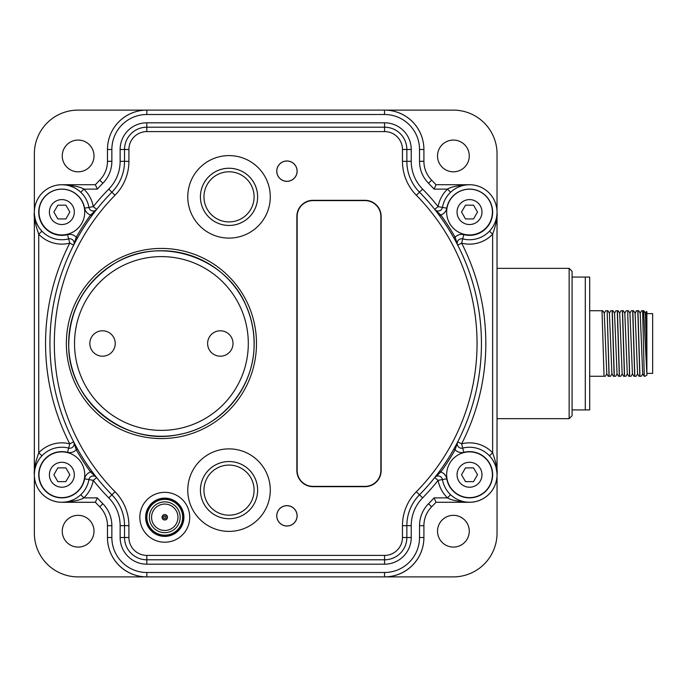 <?xml version="1.0" encoding="UTF-8"?>
<svg xmlns="http://www.w3.org/2000/svg" width="687" height="687" viewBox="0 0 687 687"><rect width="100%" height="100%" fill="white"/><g stroke="black" fill="none" stroke-linecap="round" stroke-linejoin="round"><path stroke-width="1.03" d="M477.611 185.945A27.54 27.54 0 0 0 469.496 184.717L435.996 184.717L469.522 184.726C458.152 185.404 450.827 186.873 447.546 189.114L450.569 192.291A27.514 27.514 0 0 0 442.437 207.405A27.514 27.514 0 0 1 475.009 185.284A27.514 27.514 0 0 1 496.332 218.389A27.514 27.514 0 0 1 462.712 238.887A4.388 4.388 0 0 0 457.722 245.139A215.752 215.752 0 0 1 457.722 441.844A4.388 4.388 0 0 0 462.712 448.096A27.514 27.514 0 0 1 496.332 468.603A27.514 27.514 0 0 1 475.009 501.708A27.514 27.514 0 0 1 442.437 479.586A27.514 27.514 0 0 0 450.569 494.692L447.546 497.877C450.818 500.119 458.143 501.579 469.522 502.266L436.005 502.266L469.496 502.291A27.54 27.54 0 0 0 497.036 474.751L497.036 212.257A27.54 27.54 0 0 0 495.816 204.151M109.327 549.471A39.262 39.262 0 0 0 146.76 576.891L384.626 576.891A39.262 39.262 0 0 0 423.132 545.272M38.944 489.968A27.54 27.54 0 0 0 61.899 502.291L95.399 502.291M97.296 189.114L83.831 189.114A31.894 31.894 0 0 1 93.26 206.632L88.941 207.405A4.388 4.388 0 0 0 96.695 209.363L93.26 206.632A220.141 220.141 0 0 1 108.769 189.105A39.606 39.606 0 0 0 120.139 161.325L120.139 149.483A26.673 26.673 0 0 1 146.812 122.81L384.565 122.81A26.673 26.673 0 0 1 411.238 149.483L411.238 161.325A39.606 39.606 0 0 0 422.608 189.105A220.141 220.141 0 0 1 438.117 206.632A31.894 31.894 0 0 1 447.546 189.114L434.09 189.114A228.453 228.453 0 0 0 428.508 183.249A31.293 31.293 0 0 1 419.525 161.299L419.525 149.483A34.985 34.985 0 0 0 384.531 114.497L146.846 114.497A34.985 34.985 0 0 0 111.861 149.483L111.861 161.299A31.293 31.293 0 0 1 102.87 183.249A228.453 228.453 0 0 0 97.296 189.114L95.373 184.726L61.899 184.717A27.54 27.54 0 0 0 57.004 185.155M140.543 110.616A39.262 39.262 0 0 0 110.727 133.802M422.642 139.573A39.262 39.262 0 0 0 389.898 110.47M384.626 576.891L453.326 576.891A43.71 43.71 0 0 0 497.036 533.189L497.036 474.751C497.749 470.638 496.289 463.313 492.639 452.776A31.894 31.894 0 0 0 461.621 443.845A220.141 220.141 0 0 0 461.621 243.138L462.712 238.887A4.388 4.388 0 0 0 457.722 245.139L461.621 243.138A31.894 31.894 0 0 0 492.639 234.207C496.186 224.16 497.654 216.843 497.027 212.24L497.036 153.828A43.71 43.71 0 0 0 453.326 110.118L385.484 110.118M469.273 155.94A15.878 15.878 0 0 1 453.403 171.819A15.878 15.878 0 0 1 437.525 155.94A15.878 15.878 0 0 1 453.403 140.062A15.878 15.878 0 0 1 469.273 155.94M497.036 268.351L569.145 268.351L569.145 418.658L572.091 415.712L572.091 277.076L585.29 277.076L585.29 409.933L589.686 409.933L589.686 277.076L585.29 277.076M572.091 277.076L572.091 271.296L569.145 268.351M497.036 418.658L569.145 418.658M572.091 409.933L585.29 409.933M617.038 373.771L614.539 313.246L613.087 310.73M613.354 376.278L611.902 373.762L609.412 313.246L607.952 310.73M606.776 373.771L604.277 313.246L602.825 310.73M611.748 310.73L612.28 310.73L614.315 376.278L614.848 376.278M606.612 310.73L607.145 310.73L609.18 376.278L609.712 376.278M601.477 310.73L602.018 310.73L604.045 376.278L604.577 376.278M589.686 376.278L604.045 376.278M602.018 310.73L589.686 310.73M609.567 376.278L609.034 376.278L607.145 310.73M606.999 310.73L606.466 310.73M614.702 376.278L614.161 376.278L612.134 310.73L611.602 310.73M619.829 376.278L619.296 376.278L617.261 310.73L616.728 310.73M627.145 310.73L627.678 310.73L629.713 376.278L630.245 376.278M622.01 310.73L622.542 310.73L624.577 376.278L625.11 376.278M616.874 310.73L617.415 310.73L619.442 376.278L619.975 376.278M639.022 376.278L637.562 373.762L635.097 313.298L633.62 310.73L632.813 310.73L634.84 376.278L635.372 376.278M633.886 376.278L632.435 373.762L629.945 313.246L628.485 310.73M628.751 376.278L627.3 373.762L624.809 313.246L623.349 310.73M623.624 376.278L622.164 373.762L619.674 313.246L618.223 310.73M629.558 376.278L627.678 310.73M635.226 376.278L634.694 376.278L632.667 310.73L632.126 310.73M640.361 376.278L639.829 376.278L637.794 310.73L636.583 310.73L637.261 310.73M624.964 376.278L624.431 376.278L622.396 310.73L621.864 310.73M627.532 310.73L626.999 310.73M646.879 325.106L646.295 311.494L646.879 311.829L646.879 354.149L645.325 313.229M644.157 376.278L642.697 373.762L640.207 313.246L638.747 310.73M644.973 376.278L646.879 375.179L646.879 354.149L646.879 374.329L643.582 310.73L642.259 310.73M642.998 310.73L643.582 310.73M637.407 310.73L637.94 310.73L639.975 376.278L640.507 376.278M644.277 376.278L642.62 310.73M646.295 311.494L645.265 313.246M646.879 313.633L652.65 313.633L652.65 373.385L646.879 373.385M145.893 110.118L78.06 110.118A43.71 43.71 0 0 0 34.359 153.828L34.359 211.673M94.007 155.94A15.878 15.878 0 0 1 78.129 171.819A15.878 15.878 0 0 1 62.251 155.94A15.878 15.878 0 0 1 78.129 140.062A15.878 15.878 0 0 1 94.007 155.94M34.359 475.318L34.359 533.189A43.71 43.71 0 0 0 78.06 576.891L146.76 576.891M94.007 531.206A15.878 15.878 0 0 1 78.129 547.084A15.878 15.878 0 0 1 62.251 531.206A15.878 15.878 0 0 1 78.129 515.336A15.878 15.878 0 0 1 94.007 531.206M469.273 531.206A15.878 15.878 0 0 1 453.403 547.084A15.878 15.878 0 0 1 437.525 531.206A15.878 15.878 0 0 1 453.403 515.336A15.878 15.878 0 0 1 469.273 531.206M492.399 474.751A22.877 22.877 0 0 0 469.522 451.874A22.877 22.877 0 0 0 446.644 474.751A22.877 22.877 0 0 0 469.522 497.628A22.877 22.877 0 0 0 492.399 474.751M461.527 474.751L465.494 481.63L473.541 481.63L477.508 474.751L473.541 467.881L465.494 467.881L461.527 474.751M492.399 212.06A22.877 22.877 0 0 0 469.522 189.183A22.877 22.877 0 0 0 446.644 212.06A22.877 22.877 0 0 0 469.522 234.937A22.877 22.877 0 0 0 492.399 212.06M461.527 212.06L465.494 218.938L473.541 218.938L477.508 212.06L473.541 205.19L465.494 205.19L461.527 212.06M84.733 474.751A22.877 22.877 0 0 0 61.864 451.874A22.877 22.877 0 0 0 38.987 474.751A22.877 22.877 0 0 0 61.864 497.628A22.877 22.877 0 0 0 84.733 474.751M53.869 474.751L57.837 481.63L65.883 481.63L69.851 474.751L65.883 467.881L57.837 467.881L53.869 474.751M84.733 212.06A22.877 22.877 0 0 0 61.864 189.183A22.877 22.877 0 0 0 38.987 212.06A22.877 22.877 0 0 0 61.864 234.937A22.877 22.877 0 0 0 84.733 212.06M53.869 212.06L57.837 218.938L65.883 218.938L69.851 212.06L65.883 205.19L57.837 205.19L53.869 212.06M276.801 171.157A10.133 10.133 0 0 1 286.934 161.024A10.133 10.133 0 0 1 297.067 171.157A10.133 10.133 0 0 1 286.934 181.291A10.133 10.133 0 0 1 276.801 171.157M276.801 515.825A10.133 10.133 0 0 1 286.934 505.701A10.133 10.133 0 0 1 297.067 515.825A10.133 10.133 0 0 1 286.934 525.959A10.133 10.133 0 0 1 276.801 515.825M297.153 470.509A15.878 15.878 0 0 0 313.032 486.387L364.995 486.387A15.878 15.878 0 0 0 380.864 470.509L380.864 216.482A15.878 15.878 0 0 0 364.995 200.604L313.032 200.604A15.878 15.878 0 0 0 297.153 216.482L297.153 470.509M257.625 490.14A28.596 28.596 0 0 0 229.029 461.544A28.596 28.596 0 0 0 200.432 490.14A28.596 28.596 0 0 0 229.029 518.737A28.596 28.596 0 0 0 257.625 490.14M254.096 490.14A25.067 25.067 0 0 0 229.029 465.073A25.067 25.067 0 0 0 203.962 490.14A25.067 25.067 0 0 0 229.029 515.198A25.067 25.067 0 0 0 254.096 490.14M257.625 196.851A28.596 28.596 0 0 0 229.029 168.255A28.596 28.596 0 0 0 200.432 196.851A28.596 28.596 0 0 0 229.029 225.448A28.596 28.596 0 0 0 257.625 196.851M254.096 196.851A25.067 25.067 0 0 0 229.029 171.784A25.067 25.067 0 0 0 203.962 196.851A25.067 25.067 0 0 0 229.029 221.91A25.067 25.067 0 0 0 254.096 196.851M233.013 343.491A12.701 12.701 0 0 0 220.312 330.791A12.701 12.701 0 0 0 207.611 343.491A12.701 12.701 0 0 0 220.312 356.192A12.701 12.701 0 0 0 233.013 343.491M115.236 343.491A12.701 12.701 0 0 0 102.535 330.791A12.701 12.701 0 0 0 89.834 343.491A12.701 12.701 0 0 0 102.535 356.192A12.701 12.701 0 0 0 115.236 343.491M164.768 535.164A17.888 17.888 0 0 0 182.665 517.277A17.888 17.888 0 0 0 164.768 499.38A17.888 17.888 0 0 0 146.881 517.277A17.888 17.888 0 0 0 164.768 535.164M164.768 532.674A15.397 15.397 0 0 1 149.371 517.277A15.397 15.397 0 0 1 164.768 501.879A15.397 15.397 0 0 1 180.166 517.277A15.397 15.397 0 0 1 164.768 532.674M164.768 530.467A13.199 13.199 0 0 0 177.967 517.277A13.199 13.199 0 0 0 164.768 504.078A13.199 13.199 0 0 0 151.569 517.277A13.199 13.199 0 0 0 164.768 530.467M162.055 517.277A2.714 2.714 0 0 0 164.768 519.982A2.714 2.714 0 0 0 167.482 517.277A2.714 2.714 0 0 0 164.768 514.563A2.714 2.714 0 0 0 162.055 517.277C163.867 520.772 165.679 520.772 167.482 517.277C165.679 513.773 163.867 513.773 162.055 517.277M163.523 517.277C164.356 518.883 165.189 518.883 166.014 517.277C165.189 515.662 164.356 515.662 163.523 517.277M164.768 535.602A18.334 18.334 0 0 1 146.443 517.277A18.334 18.334 0 0 1 164.768 498.942A18.334 18.334 0 0 1 183.103 517.277A18.334 18.334 0 0 1 164.768 535.602M434.09 189.114L436.005 184.726A232.841 232.841 0 0 0 431.642 180.166A26.905 26.905 0 0 1 423.905 161.299L423.905 149.483A39.374 39.374 0 0 0 384.531 110.109L146.846 110.109A39.374 39.374 0 0 0 107.473 149.483L107.473 161.299A26.905 26.905 0 0 1 99.744 180.166A232.841 232.841 0 0 0 95.373 184.726L61.864 184.726C73.243 185.404 80.559 186.873 83.831 189.114L80.808 192.291A27.514 27.514 0 0 1 88.941 207.405A4.388 4.388 0 0 0 96.695 209.363A215.752 215.752 0 0 1 111.895 192.18A215.752 215.752 0 0 0 111.895 494.812A43.994 43.994 0 0 1 124.527 525.667L124.527 537.509A22.285 22.285 0 0 0 146.812 559.793L384.565 559.793A22.285 22.285 0 0 0 406.85 537.509L406.85 525.667A43.994 43.994 0 0 1 419.482 494.812A215.752 215.752 0 0 0 419.482 192.18A43.994 43.994 0 0 1 406.85 161.325L406.85 149.483A22.285 22.285 0 0 0 384.565 127.198L146.812 127.198A22.285 22.285 0 0 0 124.527 149.483L124.527 161.325A43.994 43.994 0 0 1 111.895 192.18L108.769 189.105M453.867 237.951A215.752 215.752 0 0 0 439.628 215.847A215.752 215.752 0 0 1 453.867 237.951L455.12 237.247A217.195 217.195 0 0 0 440.796 214.997A8.776 8.776 0 0 0 446.756 208.178A23.126 23.126 0 0 1 474.133 189.578A23.126 23.126 0 0 1 492.055 217.41A23.126 23.126 0 0 1 463.794 234.636A8.776 8.776 0 0 0 455.12 237.247L457.722 245.139A215.752 215.752 0 0 1 457.722 441.844L455.12 449.745L453.867 449.032A215.752 215.752 0 0 1 439.628 471.145L440.796 471.995A217.195 217.195 0 0 0 455.12 449.745A8.776 8.776 0 0 0 463.794 452.347A23.126 23.126 0 0 1 492.055 469.582A23.126 23.126 0 0 1 474.133 497.405A23.126 23.126 0 0 1 446.756 478.813A8.776 8.776 0 0 0 440.796 471.995L434.682 477.628L438.117 480.35L442.437 479.586A4.388 4.388 0 0 0 434.682 477.628A215.752 215.752 0 0 1 419.482 494.812L422.608 497.886A39.606 39.606 0 0 0 411.238 525.667L411.238 537.509A26.673 26.673 0 0 1 384.565 564.182L146.812 564.182A26.673 26.673 0 0 1 120.139 537.509L120.139 525.667A39.606 39.606 0 0 0 108.769 497.886A220.141 220.141 0 0 1 93.26 480.35L88.941 479.586A27.514 27.514 0 0 1 56.368 501.708A27.514 27.514 0 0 1 35.046 468.603A27.514 27.514 0 0 1 68.666 448.096A4.388 4.388 0 0 0 73.664 441.844A215.752 215.752 0 0 1 73.664 245.139A4.388 4.388 0 0 0 68.666 238.887A27.514 27.514 0 0 1 35.046 218.389A27.514 27.514 0 0 1 56.368 185.284A27.514 27.514 0 0 1 88.941 207.405L84.621 208.178A8.776 8.776 0 0 0 90.59 214.997A217.195 217.195 0 0 0 76.257 237.247L73.664 245.139A215.752 215.752 0 0 0 73.664 441.844L76.257 449.745L77.511 449.032A215.752 215.752 0 0 0 91.749 471.145A215.752 215.752 0 0 1 77.511 449.032M229.029 531.386A41.254 41.254 0 0 0 270.283 490.14A41.254 41.254 0 0 0 229.029 448.886A41.254 41.254 0 0 0 187.774 490.14A41.254 41.254 0 0 0 229.029 531.386M276.749 515.825A10.193 10.193 0 0 1 286.934 505.641A10.193 10.193 0 0 1 297.127 515.825A10.193 10.193 0 0 1 286.934 526.019A10.193 10.193 0 0 1 276.749 515.825M229.029 155.597A41.254 41.254 0 0 1 270.283 196.851A41.254 41.254 0 0 1 229.029 238.097A41.254 41.254 0 0 1 187.774 196.851A41.254 41.254 0 0 1 229.029 155.597M276.749 171.157A10.193 10.193 0 0 0 286.934 181.351A10.193 10.193 0 0 0 297.127 171.157A10.193 10.193 0 0 0 286.934 160.973A10.193 10.193 0 0 0 276.749 171.157M364.995 486.671A16.162 16.162 0 0 0 381.156 470.509L381.156 216.482A16.162 16.162 0 0 0 364.995 200.312L313.032 200.312A16.162 16.162 0 0 0 296.861 216.482L296.861 470.509A16.162 16.162 0 0 0 313.032 486.671L364.995 486.671M189.715 517.277A24.938 24.938 0 0 0 164.768 492.33A24.938 24.938 0 0 0 139.83 517.277A24.938 24.938 0 0 0 164.768 542.215A24.938 24.938 0 0 0 189.715 517.277M384.565 555.405A17.896 17.896 0 0 0 402.462 537.509L402.462 525.667A48.382 48.382 0 0 1 416.356 491.729A211.364 211.364 0 0 0 416.356 195.254A48.382 48.382 0 0 1 402.462 161.325L402.462 149.483A17.896 17.896 0 0 0 384.565 131.586L146.812 131.586A17.896 17.896 0 0 0 128.916 149.483L128.916 161.325A48.382 48.382 0 0 1 115.021 195.254A211.364 211.364 0 0 0 115.021 491.729A48.382 48.382 0 0 1 128.916 525.667L128.916 537.509A17.896 17.896 0 0 0 146.812 555.405L384.565 555.405L384.565 559.793L146.812 559.793L146.812 564.182M73.913 442.342L74.29 443.072M74.66 443.776L75.02 444.455M75.467 445.305L76.042 446.361M76.738 447.649L77.494 448.997M91.8 471.205L92.693 472.424M93.578 473.601L94.317 474.562M94.918 475.352L95.381 475.945M95.862 476.555L96.36 477.19M96.352 209.801L95.845 210.445M95.356 211.081L94.892 211.682M94.299 212.446L93.569 213.399M92.693 214.567L91.775 215.812M77.476 238.02L76.738 239.342M76.034 240.639L75.458 241.704M74.995 242.58L74.643 243.25M74.6 243.335L74.368 243.773M74.282 243.937L73.913 244.649M73.664 245.139L69.756 243.138A220.141 220.141 0 0 0 69.756 443.845L68.666 448.096A4.388 4.388 0 0 0 73.664 441.844L69.756 443.845A31.894 31.894 0 0 0 38.738 452.776C35.192 462.823 33.723 470.148 34.35 474.751L34.35 212.24C33.629 216.345 35.089 223.67 38.738 234.207A31.894 31.894 0 0 0 69.756 243.138L67.584 234.636A23.126 23.126 0 0 1 39.322 217.41A23.126 23.126 0 0 1 57.244 189.578A23.126 23.126 0 0 1 84.621 208.178M435.026 477.19L435.532 476.546M436.022 475.911L436.494 475.31M437.078 474.545L437.808 473.592M438.684 472.416L439.603 471.179M457.465 244.641L457.087 243.919M456.718 243.207L456.366 242.537M455.91 241.687L455.335 240.63M454.639 239.342L453.884 237.994M439.577 215.787L438.684 214.567M437.799 213.391L437.061 212.429M436.46 211.639L435.996 211.038M435.524 210.428L435.017 209.793M453.901 448.963L454.639 447.641M455.344 446.352L455.919 445.288M456.383 444.403L456.735 443.742M456.778 443.656L457.01 443.218M457.095 443.055L457.465 442.334M457.722 441.844L461.621 443.845L463.794 452.347M439.628 215.847L440.796 214.997L434.682 209.363A4.388 4.388 0 0 0 442.437 207.405L446.756 208.178M416.356 195.254L419.482 192.18A215.752 215.752 0 0 1 434.682 209.363L438.117 206.632L442.437 207.405A27.514 27.514 0 0 1 475.009 185.284A27.514 27.514 0 0 1 496.332 218.389A27.514 27.514 0 0 1 462.712 238.887A27.514 27.514 0 0 0 489.462 231.184L491.282 229.063M115.021 195.254L111.895 192.18A215.752 215.752 0 0 0 96.695 209.363L90.59 214.997L91.749 215.847A215.752 215.752 0 0 0 77.511 237.951A215.752 215.752 0 0 1 91.749 215.847M79.864 191.441L78.799 190.557M78.327 190.196L76.24 188.788M74.737 187.929L73.183 187.165M73.088 187.122L69.258 185.739M68.958 185.662L67.876 185.396M67.034 185.215L64.578 184.863M34.367 213.245L34.427 214.318M34.444 214.516L34.522 215.314M34.539 215.469L34.719 216.723M34.719 216.731L34.951 217.942M34.977 218.088L35.346 219.565M35.423 219.831L35.578 220.381M35.844 221.188L36.523 222.957M37.433 224.881L38.635 226.976M40.181 229.175L41.907 231.175A27.514 27.514 0 0 0 68.666 238.887A27.514 27.514 0 0 1 41.916 231.184L40.954 230.119M68.666 448.096L67.584 452.347A8.776 8.776 0 0 0 76.257 449.745A217.195 217.195 0 0 0 90.59 471.995L96.695 477.628A4.388 4.388 0 0 0 88.941 479.586A27.514 27.514 0 0 1 56.368 501.708A27.514 27.514 0 0 1 35.046 468.603A27.514 27.514 0 0 1 68.666 448.096A27.514 27.514 0 0 0 41.916 455.799L40.095 457.92M38.395 460.393L37.046 462.866M36.076 465.151L35.406 467.186M34.96 469.006L34.659 470.629M34.599 471.059L34.522 471.703M34.479 472.106L34.384 473.463M64.578 502.128L67.034 501.768M67.987 501.57L68.794 501.373M69.258 501.252L72.916 499.947M73.08 499.87L74.728 499.063M76.231 498.204L78.361 496.761M78.799 496.426L79.864 495.55M115.021 491.729L111.895 494.812A215.752 215.752 0 0 1 96.695 477.628A215.752 215.752 0 0 0 111.895 494.812L108.769 497.886M96.695 477.628L93.26 480.35A31.894 31.894 0 0 1 83.831 497.877L97.296 497.877L95.373 502.266L61.864 502.266C73.234 501.579 80.559 500.119 83.831 497.877L80.808 494.692A27.514 27.514 0 0 0 88.941 479.586L84.621 478.813A23.126 23.126 0 0 1 57.244 497.405A23.126 23.126 0 0 1 39.322 469.582A23.126 23.126 0 0 1 67.584 452.347M95.373 502.266A232.841 232.841 0 0 0 99.744 506.817A26.905 26.905 0 0 1 107.473 525.692L107.473 537.509A39.374 39.374 0 0 0 146.846 576.882L384.531 576.882A39.374 39.374 0 0 0 423.905 537.509L423.905 525.692A26.905 26.905 0 0 1 431.642 506.817A232.841 232.841 0 0 0 436.005 502.266L434.09 497.877L447.546 497.877A31.894 31.894 0 0 1 438.117 480.35A220.141 220.141 0 0 1 422.608 497.886M451.514 495.55L452.578 496.426M453.051 496.787L455.137 498.204M456.64 499.063L458.195 499.827M458.289 499.87L462.119 501.244M462.42 501.33L463.502 501.596M464.343 501.768L466.799 502.128M497.01 473.747L496.95 472.673M496.933 472.467L496.856 471.677M496.838 471.514L496.426 469.049M496.924 472.355L496.031 467.418M495.962 467.16L495.799 466.61M495.533 465.795L494.855 464.034M493.953 462.102L492.751 460.015M491.196 457.817L490.424 456.872M489.462 231.184L492.639 234.207L492.639 452.776L489.462 455.799A27.514 27.514 0 0 0 462.712 448.096A27.514 27.514 0 0 1 496.332 468.603A27.514 27.514 0 0 1 475.009 501.708A27.514 27.514 0 0 1 442.437 479.586L446.756 478.813M497.027 212.24L497.027 474.751M492.983 226.59L494.331 224.117M495.301 221.832L495.971 219.797M496.418 217.985L496.718 216.362M496.778 215.924L496.856 215.289M496.899 214.885L497.002 213.52M466.808 184.863L464.343 185.215M463.39 185.421L462.583 185.619M462.119 185.739L458.461 187.044M458.298 187.122L456.649 187.92M455.146 188.779L453.016 190.23M452.578 190.557L451.514 191.441M229.029 518.745A28.605 28.605 0 0 0 257.634 490.14A28.605 28.605 0 0 0 229.029 461.535A28.605 28.605 0 0 0 200.424 490.14A28.605 28.605 0 0 0 229.029 518.745M183.91 517.277A19.142 19.142 0 0 0 164.768 498.135A19.142 19.142 0 0 0 145.635 517.277A19.142 19.142 0 0 0 164.768 536.41A19.142 19.142 0 0 0 183.91 517.277M229.029 168.246A28.605 28.605 0 0 0 200.424 196.851A28.605 28.605 0 0 0 229.029 225.456A28.605 28.605 0 0 0 257.634 196.851A28.605 28.605 0 0 0 229.029 168.246M68.674 343.491A92.754 92.754 0 0 1 161.419 250.746A92.754 92.754 0 0 1 254.173 343.491A92.754 92.754 0 0 1 161.419 436.245A92.754 92.754 0 0 1 68.674 343.491A92.754 92.754 0 0 1 161.419 250.746A92.754 92.754 0 0 1 254.173 343.491A92.754 92.754 0 0 1 161.419 436.245A92.754 92.754 0 0 1 68.674 343.491A92.754 92.754 0 0 1 161.419 250.746A92.754 92.754 0 0 1 254.173 343.491A92.754 92.754 0 0 1 161.419 436.245A92.754 92.754 0 0 1 68.674 343.491M636.583 310.73L635.097 313.298L633.612 310.73M481.982 474.751A12.46 12.46 0 0 0 469.522 462.291A12.46 12.46 0 0 0 457.053 474.751A12.46 12.46 0 0 0 469.522 487.22A12.46 12.46 0 0 0 481.982 474.751M481.982 212.06A12.46 12.46 0 0 0 469.522 199.599A12.46 12.46 0 0 0 457.053 212.06A12.46 12.46 0 0 0 469.522 224.529A12.46 12.46 0 0 0 481.982 212.06M74.325 474.751A12.46 12.46 0 0 0 61.864 462.291A12.46 12.46 0 0 0 49.395 474.751A12.46 12.46 0 0 0 61.864 487.22A12.46 12.46 0 0 0 74.325 474.751M74.325 212.06A12.46 12.46 0 0 0 61.864 199.599A12.46 12.46 0 0 0 49.395 212.06A12.46 12.46 0 0 0 61.864 224.529A12.46 12.46 0 0 0 74.325 212.06M248.308 343.491A86.888 86.888 0 0 0 161.419 256.603A86.888 86.888 0 0 0 74.531 343.491A86.888 86.888 0 0 0 161.419 430.38A86.888 86.888 0 0 0 248.308 343.491M102.87 183.249L99.744 180.166A232.841 232.841 0 0 0 95.373 184.726M111.861 161.299L107.473 161.299M97.296 497.877A228.453 228.453 0 0 0 102.87 503.743A31.293 31.293 0 0 1 111.861 525.692L111.861 537.509A34.985 34.985 0 0 0 146.846 572.494L384.531 572.494A34.985 34.985 0 0 0 419.525 537.509L419.525 525.692A31.293 31.293 0 0 1 428.508 503.743A228.453 228.453 0 0 0 434.09 497.877M41.916 231.184L38.738 234.207L38.738 452.776L41.916 455.799M402.462 525.667L411.238 525.667M406.85 525.667A43.994 43.994 0 0 1 419.482 494.812A215.752 215.752 0 0 0 419.482 192.18A215.752 215.752 0 0 1 434.682 209.363L434.682 209.363M416.356 491.729L419.482 494.812M66.364 343.491A95.055 95.055 0 0 1 161.419 248.436A95.055 95.055 0 0 1 256.483 343.491A95.055 95.055 0 0 1 161.419 438.555A95.055 95.055 0 0 1 66.364 343.491M402.462 161.325L411.238 161.325M402.462 149.483L411.238 149.483M384.565 131.586L384.565 122.81M146.812 131.586L146.812 122.81M128.916 149.483L120.139 149.483M128.916 161.325L120.139 161.325M128.916 525.667L120.139 525.667M128.916 537.509L120.139 537.509M146.812 555.405L146.812 559.793M402.462 537.509L411.238 537.509M384.565 559.793L384.565 564.182M67.584 234.636A8.776 8.776 0 0 1 76.257 237.247L77.511 237.951M84.621 478.813A8.776 8.776 0 0 1 90.59 471.995L91.749 471.145M462.712 238.887L463.794 234.636M419.482 192.18L422.608 189.105M88.941 207.405A27.514 27.514 0 0 0 80.808 192.291M80.808 494.692A27.514 27.514 0 0 0 88.941 479.586M102.87 503.743L99.744 506.817M111.861 525.692L107.473 525.692M111.861 537.509L107.473 537.509M146.846 572.494L146.846 576.882M384.531 572.494L384.531 576.882M419.525 537.509L423.905 537.509M419.525 525.692L423.905 525.692M428.508 503.743L431.642 506.817M489.462 455.799A27.514 27.514 0 0 0 462.712 448.096M450.569 192.291A27.514 27.514 0 0 0 442.437 207.405M428.508 183.249L431.642 180.166M419.525 161.299L423.905 161.299M419.525 149.483L423.905 149.483M384.531 114.497L384.531 110.109M146.846 114.497L146.846 110.109M111.861 149.483L107.473 149.483M617.106 373.762L615.655 376.278M611.98 373.762L610.52 376.278M606.844 373.762L605.393 376.278M605.659 310.73L604.199 313.246M608.227 376.278L606.767 373.762M610.786 310.73L609.335 313.246M615.921 310.73L614.47 313.246M618.489 376.278L617.029 373.762M631.052 376.278L632.504 373.762M625.917 376.278L627.377 373.762M620.79 376.278L622.242 373.762M631.319 310.73L629.867 313.246M636.454 310.73L634.994 313.246M624.732 313.246L626.183 310.73M619.597 313.246L621.057 310.73M636.188 376.278L637.639 373.762M645.333 313.246L643.882 310.73M642.766 373.762L641.314 376.278M640.129 313.246L641.589 310.73M68.76 343.491C69.808 309.485 84.553 283.147 113.003 264.486C158.937 234.284 227.62 256.603 247.028 308.034C251.708 319.395 254.061 331.211 254.087 343.491C254.903 386.729 221.403 427.22 178.783 434.519C124.081 446.842 66.897 399.542 68.76 343.491M39.932 228.848L39.202 227.844M37.751 225.491L36.162 222.064M35.003 218.183L34.462 214.705M491.445 458.135L492.175 459.148M493.627 461.501L495.233 464.979"/></g></svg>
